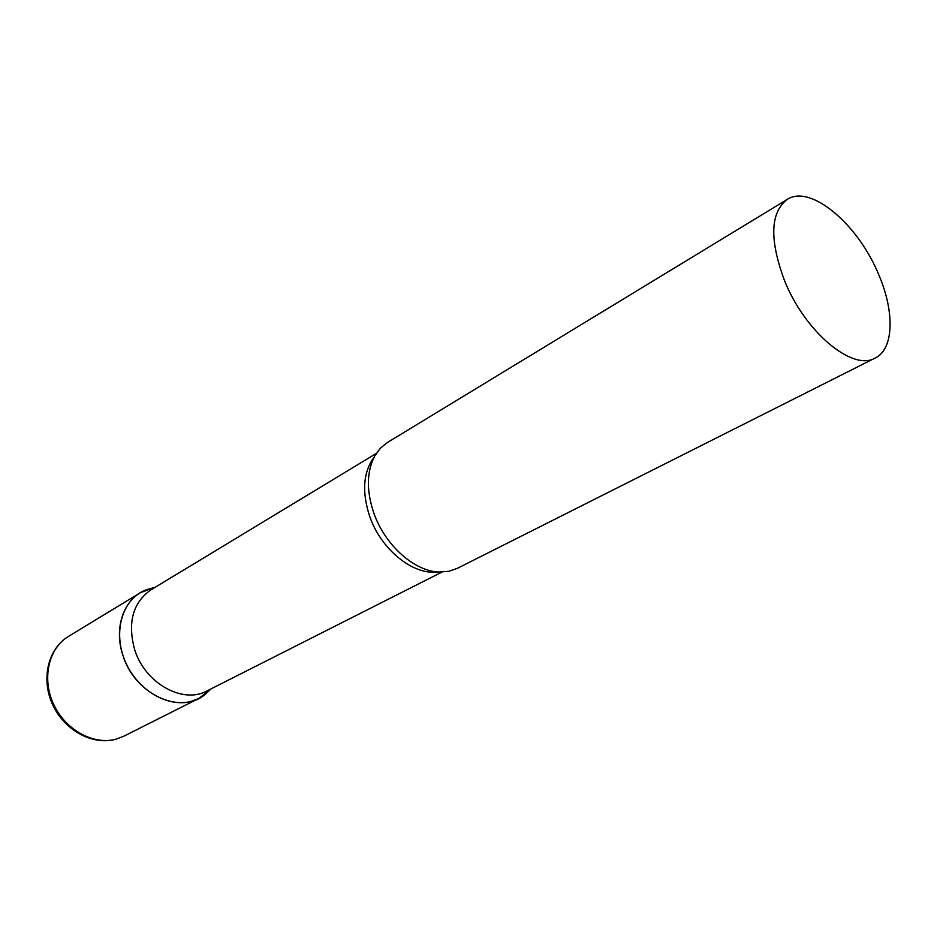 <?xml version="1.0" encoding="UTF-8"?>
<svg xmlns="http://www.w3.org/2000/svg" width="937" height="937" viewBox="0 0 937 937"><rect width="100%" height="100%" fill="white"/><g stroke="black" fill="none" stroke-linecap="round" stroke-linejoin="round"><path stroke-width="1.41" d="M153.082 587.862L146.535 589.713C124.469 597.455 113.248 627.064 122.911 655.303C134.483 694.106 180.419 715.271 204.77 694.727L210.509 689.398L198.749 698.487L190.867 701.438C167.957 707.552 138.699 690.803 126.155 663.537C113.4 636.364 120.088 604.752 140.163 592.828L153.082 587.862M376.241 453.485L150.986 589.818C132.831 602.643 127.385 622.543 134.623 649.517C144.895 683.319 182.949 704.401 207.042 690.909L441.995 572.062M787.197 199.429L387.426 442.487L380.352 448.237L374.73 455.979C366.613 471.592 366.297 490.59 373.804 512.996C384.873 545.076 414.365 571.359 439.078 572.015L448.612 571.347L457.244 568.396L875.158 358.051C893.875 349.126 894.835 312.22 878.906 275.103C858.62 224.751 810.692 183.793 787.197 199.429C770.296 212.488 769.347 239.392 784.339 280.14C804.637 331.745 852.67 371.673 875.158 358.051M198.749 698.487L123.731 736.248L115.989 739.188C93.501 745.372 65.297 729.9 53.55 704.144C41.591 678.482 48.619 648.228 68.401 636.457C47.611 649.118 40.982 679.477 52.589 704.589C64.079 729.818 91.709 745.489 115.333 739.398M374.027 457.291C363.169 472.236 361.717 491.925 369.682 516.357C381.031 549.609 413.24 575.47 437.591 571.921M123.731 736.248L115.743 739.293M140.163 592.828L68.401 636.457M211.071 688.871L204.77 694.727M154.851 587.476L146.535 589.713"/></g></svg>
